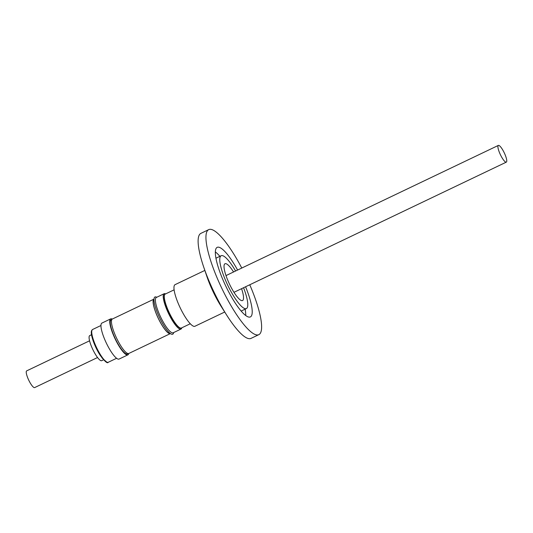 <?xml version="1.0" encoding="UTF-8"?>
<svg xmlns="http://www.w3.org/2000/svg" width="533" height="533" viewBox="0 0 533 533"><rect width="100%" height="100%" fill="white"/><g stroke="black" fill="none" stroke-linecap="round" stroke-linejoin="round"><path stroke-width="0.8" d="M204.839 270.424L175.044 284.669A23.052 5.337 64.5 0 0 182.373 312.091A23.052 5.337 64.5 0 0 194.925 326.263L224.719 312.018M174.091 289.845L165.17 294.109A18.788 4.351 64.5 0 0 171.14 316.462A18.788 4.351 64.5 0 0 181.373 328.015L190.294 323.751M165.063 294.043A18.902 4.377 64.5 0 0 165.003 294.069A18.902 4.377 64.5 0 0 171.006 316.555A18.902 4.377 64.5 0 0 181.3 328.175A18.902 4.377 64.5 0 0 181.36 328.141M181.8 327.808A18.902 4.377 -115.5 0 1 181.427 328.115A18.902 4.377 -115.5 0 1 171.126 316.495A18.902 4.377 -115.5 0 1 165.123 294.009A18.902 4.377 -115.5 0 1 165.596 293.903M165.616 293.896L165.343 293.79A19.568 4.53 64.5 0 0 164.124 293.743A19.568 4.53 64.5 0 0 170.347 317.022A19.568 4.53 64.5 0 0 181.007 329.054A19.568 4.53 64.5 0 0 181.733 328.081L181.826 327.802M164.124 293.743L156.322 297.474A19.568 4.53 64.5 0 0 162.538 320.759A19.568 4.53 64.5 0 0 173.198 332.785L181.007 329.054M156.815 297.241L156.222 297.014A20.62 4.77 64.5 0 0 161.499 321.499A20.62 4.77 64.5 0 0 173.498 333.152L173.691 332.552M153.964 299.346A18.902 4.377 64.5 0 0 160.067 321.779A18.902 4.377 64.5 0 0 170.26 333.445M118.413 341.74A19.088 4.417 64.5 0 0 128.806 353.472L170.44 333.571A19.088 4.417 64.5 0 1 160.047 321.832A19.088 4.417 64.5 0 1 153.977 299.133L112.343 319.034A19.088 4.417 64.5 0 0 118.413 341.74M111.87 319.46L111.124 319.82A18.902 4.377 64.5 0 0 117.133 342.306A18.902 4.377 64.5 0 0 127.427 353.925L128.173 353.566M110.677 318.881L101.89 323.085A19.941 4.617 64.5 0 0 108.232 346.803A19.941 4.617 64.5 0 0 119.092 359.062L127.873 354.865A19.941 4.617 -115.5 0 1 117.013 342.606A19.941 4.617 -115.5 0 1 110.677 318.881A19.941 4.617 -115.5 0 1 112.256 319.08M128.713 353.512A19.941 4.617 -115.5 0 1 127.873 354.865M91.523 334.731L89.731 335.59A13.898 3.218 64.5 0 0 94.148 352.126A13.898 3.218 64.5 0 0 101.716 360.668L103.509 359.808M89.564 340.807L26.67 370.868A9.268 2.145 64.5 0 0 29.615 381.888A9.268 2.145 64.5 0 0 34.658 387.584L97.559 357.523M241.562 288.686A20.381 4.717 -115.5 0 1 242.568 300.532A20.381 4.717 -115.5 0 1 231.462 288A20.381 4.717 -115.5 0 1 224.986 263.748A20.381 4.717 -115.5 0 1 233.574 271.97M503.385 151.112A9.268 2.145 -115.5 0 1 506.33 162.132A9.268 2.145 -115.5 0 1 501.286 156.436A9.268 2.145 -115.5 0 1 498.342 145.416A9.268 2.145 -115.5 0 1 503.385 151.112M215.319 251.889A38.543 8.921 -115.5 0 1 219.876 256.333M245.586 286.767A38.543 8.921 -115.5 0 1 250.397 316.915A38.543 8.921 -115.5 0 1 229.41 293.223A38.543 8.921 -115.5 0 1 217.151 247.365A38.543 8.921 -115.5 0 1 237.591 270.051M243.568 287.727A29.275 6.776 -115.5 0 1 246.399 308.554A29.275 6.776 -115.5 0 1 230.456 290.558A29.275 6.776 -115.5 0 1 221.148 255.727A29.275 6.776 -115.5 0 1 235.579 271.011M249.764 284.769A58.184 13.465 -115.5 0 1 258.871 334.637L251.063 338.368A58.184 13.465 -115.5 0 1 226.725 315.183L221.235 306.522A36.057 8.341 -115.5 0 1 216.678 298.727A36.057 8.341 -115.5 0 1 206.924 276.587L203.639 266.873A58.184 13.465 -115.5 0 1 200.874 233.381L208.683 229.643A58.184 13.465 -115.5 0 1 240.37 265.414A58.184 13.465 -115.5 0 1 241.775 268.052M226.725 315.183A58.184 13.465 -115.5 0 1 219.376 302.597A58.184 13.465 -115.5 0 1 203.639 266.873M258.871 334.637A58.184 13.465 -115.5 0 1 227.178 298.866A58.184 13.465 -115.5 0 1 208.683 229.643M245.133 309.167A38.543 8.921 -115.5 0 1 245.726 315.503M108.239 362.273C107.459 363.806 104.728 361.421 100.051 355.125C94.687 346.743 90.037 334.091 91.609 330.62L92.575 329.507A18.162 4.204 64.5 0 0 91.956 330.253A18.162 4.204 64.5 0 0 98.352 351.114A18.162 4.204 64.5 0 0 108.239 362.273L116.607 358.276M91.649 331.206L91.743 335.703L95.4 346.397L102.069 357.989L106.62 362M233.98 292.311L506.33 162.132M246.399 308.554L241.169 311.059M221.148 255.727L215.918 258.232M225.992 275.594L498.342 145.416M100.944 325.51L92.575 329.507"/></g></svg>
